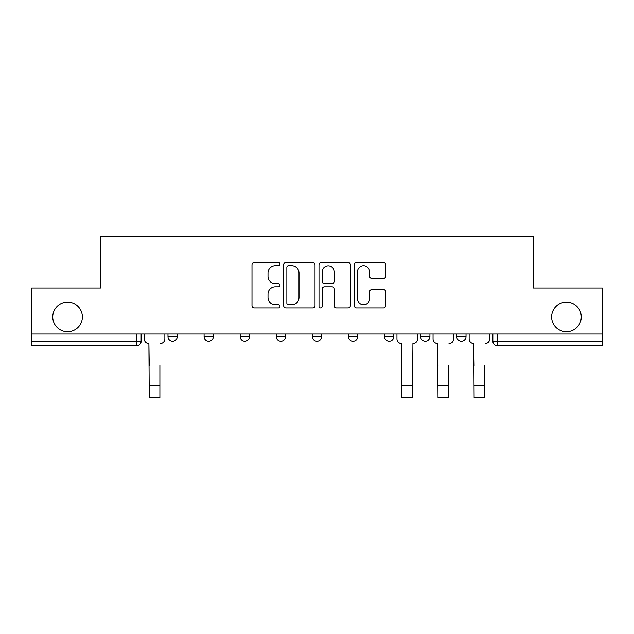 <?xml version="1.0" encoding="UTF-8"?>
<svg xmlns="http://www.w3.org/2000/svg" width="634" height="634" viewBox="0 0 634 634"><rect width="100%" height="100%" fill="white"/><g stroke="black" fill="none" stroke-linecap="round" stroke-linejoin="round"><path stroke-width="0.95" d="M279.982 264.116A1.593 1.593 0 0 0 278.389 262.531L254.258 262.531A2.274 2.274 0 0 0 251.983 264.798L251.983 305.683A2.274 2.274 0 0 0 254.258 307.958L278.389 307.958A1.593 1.593 0 0 0 279.982 306.365A1.593 1.593 0 0 0 278.389 304.772L275.267 304.772A7.267 7.267 0 0 1 268 297.504L268 294.097A7.267 7.267 0 0 1 275.267 286.83L278.389 286.83A1.593 1.593 0 0 0 279.982 285.245A1.593 1.593 0 0 0 278.389 283.652L275.267 283.652A7.267 7.267 0 0 1 268 276.384L268 272.977A7.267 7.267 0 0 1 275.267 265.709L278.389 265.709A1.593 1.593 0 0 0 279.982 264.116M551.628 316.945A14.812 14.812 0 0 0 566.431 331.748A14.812 14.812 0 0 0 581.243 316.945A14.812 14.812 0 0 0 566.431 302.133A14.812 14.812 0 0 0 551.628 316.945M52.757 316.945A14.812 14.812 0 0 0 67.569 331.748A14.812 14.812 0 0 0 82.372 316.945A14.812 14.812 0 0 0 67.569 302.133A14.812 14.812 0 0 0 52.757 316.945M456.757 334.063L456.757 336.606L466.014 336.606A4.628 4.628 0 0 1 461.386 341.235A4.628 4.628 0 0 1 456.757 336.606L456.757 334.063M384.569 334.063L384.569 336.606L393.817 336.606A4.628 4.628 0 0 1 389.189 341.235A4.628 4.628 0 0 1 384.569 336.606L384.569 334.063M348.47 334.063L348.47 336.606L357.727 336.606A4.628 4.628 0 0 1 353.098 341.235A4.628 4.628 0 0 1 348.47 336.606L348.47 334.063M276.273 336.606L276.273 334.063L276.273 336.606A4.628 4.628 0 0 0 280.902 341.235A4.628 4.628 0 0 1 276.273 336.606L285.53 336.606A4.628 4.628 0 0 1 280.902 341.235M204.085 336.606L204.085 334.063L204.085 336.606A4.628 4.628 0 0 0 208.713 341.235A4.628 4.628 0 0 1 204.085 336.606L213.341 336.606A4.628 4.628 0 0 1 208.713 341.235A4.628 4.628 0 0 0 213.341 336.606L213.341 334.063L213.341 336.606M383.38 278.54A2.274 2.274 0 0 0 385.646 276.273L385.646 264.798A2.274 2.274 0 0 0 383.38 262.531L356.577 262.531A2.274 2.274 0 0 0 354.303 264.798L354.303 305.683A2.274 2.274 0 0 0 356.577 307.958L383.38 307.958A2.274 2.274 0 0 0 385.646 305.683L385.646 291.83A2.274 2.274 0 0 0 383.38 289.556L371.904 289.556A2.274 2.274 0 0 0 369.638 291.83L369.638 298.701A6.078 6.078 0 0 1 363.559 304.772A6.078 6.078 0 0 1 357.481 298.701L357.481 271.788A6.078 6.078 0 0 1 363.559 265.709A6.078 6.078 0 0 1 369.638 271.788L369.638 276.273A2.274 2.274 0 0 0 371.904 278.54L383.38 278.54M31.7 334.063L31.7 288.018L100.655 288.018L100.655 236.419L533.345 236.419L533.345 288.018L602.3 288.018L602.3 334.063L31.7 334.063L31.7 341.235L141.144 341.235L141.144 334.063L141.144 341.235A4.628 4.628 0 0 1 136.516 345.863L31.7 345.863L31.7 341.235M315.011 264.798A2.274 2.274 0 0 0 312.744 262.531L285.942 262.531A2.274 2.274 0 0 0 283.667 264.798L283.667 305.683A2.274 2.274 0 0 0 285.942 307.958L312.744 307.958A2.274 2.274 0 0 0 315.011 305.683L315.011 264.798M321.256 262.531L348.058 262.531A2.274 2.274 0 0 1 350.333 264.798L350.333 305.683A2.274 2.274 0 0 1 348.058 307.958L336.591 307.958A2.274 2.274 0 0 1 334.316 305.683L334.316 289.104A2.274 2.274 0 0 0 332.05 286.83L324.442 286.83A2.274 2.274 0 0 0 322.167 289.104L322.167 306.365A1.593 1.593 0 0 1 320.574 307.958A1.593 1.593 0 0 1 318.989 306.365L318.989 264.798A2.274 2.274 0 0 1 321.256 262.531M492.856 334.063L492.856 341.235L602.3 341.235L602.3 345.863L497.484 345.863A4.628 4.628 0 0 1 492.856 341.235M602.3 334.063L602.3 341.235M466.014 334.063L466.014 336.606M429.915 334.063L429.915 336.606A4.628 4.628 0 0 1 425.287 341.235A4.628 4.628 0 0 1 420.659 336.606L429.915 336.606L429.915 334.063M420.659 334.063L420.659 336.606M393.817 336.606L393.817 334.063L393.817 336.606A4.628 4.628 0 0 1 389.189 341.235M357.727 336.606L357.727 334.063L357.727 336.606A4.628 4.628 0 0 1 353.098 341.235M321.628 334.063L321.628 336.606A4.628 4.628 0 0 1 317 341.235A4.628 4.628 0 0 1 312.372 336.606A4.628 4.628 0 0 0 317 341.235A4.628 4.628 0 0 0 321.628 336.606L321.628 334.063M312.372 334.063L312.372 336.606L321.628 336.606M285.53 334.063L285.53 336.606M249.431 334.063L249.431 336.606A4.628 4.628 0 0 1 244.811 341.235A4.628 4.628 0 0 1 240.183 336.606L249.431 336.606M240.183 334.063L240.183 336.606M177.243 334.063L177.243 336.606A4.628 4.628 0 0 1 172.614 341.235A4.628 4.628 0 0 1 167.986 336.606A4.628 4.628 0 0 0 172.614 341.235A4.628 4.628 0 0 0 177.243 336.606L177.243 334.063M167.986 334.063L167.986 336.606L177.243 336.606M288.438 265.709A1.593 1.593 0 0 0 286.853 267.302L286.853 303.187A1.593 1.593 0 0 0 288.438 304.772L291.735 304.772A7.267 7.267 0 0 0 299.002 297.504L299.002 272.977A7.267 7.267 0 0 0 291.735 265.709L288.438 265.709M334.316 271.899A6.078 6.078 0 0 0 328.246 265.82A6.078 6.078 0 0 0 322.167 271.899L322.167 281.377A2.274 2.274 0 0 0 324.442 283.652L332.05 283.652A2.274 2.274 0 0 0 334.316 281.377L334.316 271.899M144.267 338.921L144.267 334.063L144.267 338.921A4.628 4.628 0 0 0 148.895 343.549L149.244 365.533M148.895 343.549L149.244 397.581L159.887 397.581L159.887 365.533M164.864 338.921L164.864 334.063L164.864 338.921A4.628 4.628 0 0 1 160.236 343.549M396.947 334.063L396.947 338.921A4.628 4.628 0 0 0 401.576 343.549L401.916 397.581L412.56 397.581L412.56 385.892L401.916 385.892M417.537 334.063L417.537 338.921A4.628 4.628 0 0 1 412.908 343.549L412.56 385.892M433.038 338.921L433.038 334.063L433.038 338.921A4.628 4.628 0 0 0 437.666 343.549L438.015 365.533M437.666 343.549L438.015 397.581L448.658 397.581L448.658 365.533M453.635 338.921L453.635 334.063L453.635 338.921A4.628 4.628 0 0 1 449.007 343.549M469.136 338.921L469.136 334.063L469.136 338.921A4.628 4.628 0 0 0 473.764 343.549L474.113 365.533M473.764 343.549L474.113 397.581L484.756 397.581L484.756 365.533M489.733 338.921L489.733 334.063L489.733 338.921A4.628 4.628 0 0 1 485.105 343.549M136.516 334.063L136.516 345.863M497.484 334.063L497.484 345.863M159.887 385.892L149.244 385.892M448.658 385.892L438.015 385.892M484.756 385.892L474.113 385.892"/></g></svg>
